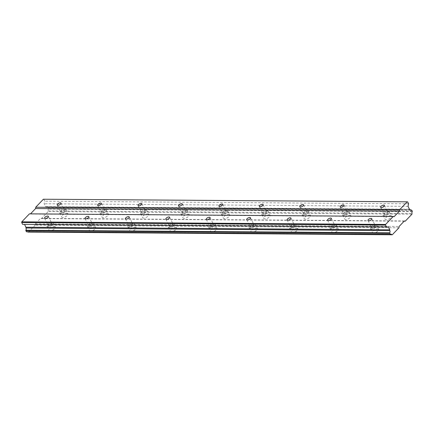 <?xml version="1.0" encoding="UTF-8"?>
<svg xmlns="http://www.w3.org/2000/svg" width="434" height="434" viewBox="0 0 434 434"><rect width="100%" height="100%" fill="white"/><g stroke="black" fill="none" stroke-linecap="round" stroke-linejoin="round"><path stroke-width="0.33" stroke-dasharray="2.17 1.63" d="M385.029 214.944A2.105 0.901 -26.7 0 0 387.236 214.136A2.105 0.901 -26.7 0 0 388.099 212.752A2.105 0.901 -26.7 0 0 387.405 212.459A2.105 0.901 -26.7 0 0 385.197 213.268A2.105 0.901 -26.7 0 0 384.334 214.646A2.105 0.901 -26.7 0 0 385.029 214.944M61.623 212.638A2.105 0.901 -26.7 0 0 63.825 211.83A2.105 0.901 -26.7 0 0 64.688 210.452A2.105 0.901 -26.7 0 0 63.993 210.159A2.105 0.901 -26.7 0 0 61.785 210.967A2.105 0.901 -26.7 0 0 60.923 212.345A2.105 0.901 -26.7 0 0 61.623 212.638M102.044 212.926A2.105 0.901 -26.7 0 0 104.252 212.118A2.105 0.901 -26.7 0 0 105.115 210.74A2.105 0.901 -26.7 0 0 104.42 210.447A2.105 0.901 -26.7 0 0 102.212 211.255A2.105 0.901 -26.7 0 0 101.35 212.633A2.105 0.901 -26.7 0 0 102.044 212.926M142.471 213.213A2.105 0.901 -26.7 0 0 144.679 212.405A2.105 0.901 -26.7 0 0 145.542 211.027A2.105 0.901 -26.7 0 0 144.842 210.734A2.105 0.901 -26.7 0 0 142.64 211.542A2.105 0.901 -26.7 0 0 141.777 212.92A2.105 0.901 -26.7 0 0 142.471 213.213M182.898 213.501A2.105 0.901 -26.7 0 0 185.106 212.693A2.105 0.901 -26.7 0 0 185.969 211.315A2.105 0.901 -26.7 0 0 185.269 211.022A2.105 0.901 -26.7 0 0 183.061 211.83A2.105 0.901 -26.7 0 0 182.204 213.208A2.105 0.901 -26.7 0 0 182.898 213.501M223.326 213.788A2.105 0.901 -26.7 0 0 225.534 212.98A2.105 0.901 -26.7 0 0 226.391 211.602A2.105 0.901 -26.7 0 0 225.696 211.309A2.105 0.901 -26.7 0 0 223.488 212.118A2.105 0.901 -26.7 0 0 222.631 213.495A2.105 0.901 -26.7 0 0 223.326 213.788M263.753 214.081A2.105 0.901 -26.7 0 0 265.961 213.268A2.105 0.901 -26.7 0 0 266.818 211.89A2.105 0.901 -26.7 0 0 266.123 211.597A2.105 0.901 -26.7 0 0 263.915 212.405A2.105 0.901 -26.7 0 0 263.058 213.783A2.105 0.901 -26.7 0 0 263.753 214.081M304.18 214.369A2.105 0.901 -26.7 0 0 306.388 213.561A2.105 0.901 -26.7 0 0 307.245 212.177A2.105 0.901 -26.7 0 0 306.55 211.884A2.105 0.901 -26.7 0 0 304.342 212.693A2.105 0.901 -26.7 0 0 303.48 214.071A2.105 0.901 -26.7 0 0 304.18 214.369M344.607 214.656A2.105 0.901 -26.7 0 0 346.809 213.848A2.105 0.901 -26.7 0 0 347.672 212.465A2.105 0.901 -26.7 0 0 346.978 212.172A2.105 0.901 -26.7 0 0 344.77 212.98A2.105 0.901 -26.7 0 0 343.907 214.358A2.105 0.901 -26.7 0 0 344.607 214.656M377.558 228.881A3.51 1.497 153.3 0 1 378.719 229.374A3.51 1.497 153.3 0 1 377.287 231.675A3.51 1.497 153.3 0 1 373.609 233.02A3.51 1.497 153.3 0 1 372.448 232.532A3.51 1.497 153.3 0 1 373.88 230.232A3.51 1.497 153.3 0 1 377.558 228.881M375.546 224.877A3.51 1.497 153.3 0 1 376.701 225.365A3.51 1.497 153.3 0 1 375.269 227.666A3.51 1.497 153.3 0 1 371.591 229.016A3.51 1.497 153.3 0 1 370.43 228.523A3.51 1.497 153.3 0 1 371.867 226.222A3.51 1.497 153.3 0 1 375.546 224.877M54.147 226.581A3.51 1.497 153.3 0 1 55.308 227.074A3.51 1.497 153.3 0 1 53.876 229.374A3.51 1.497 153.3 0 1 50.198 230.72A3.51 1.497 153.3 0 1 49.037 230.226A3.51 1.497 153.3 0 1 50.469 227.931A3.51 1.497 153.3 0 1 54.147 226.581M52.134 222.571A3.51 1.497 153.3 0 1 53.29 223.065A3.51 1.497 153.3 0 1 51.858 225.365A3.51 1.497 153.3 0 1 48.179 226.711A3.51 1.497 153.3 0 1 47.018 226.222A3.51 1.497 153.3 0 1 48.456 223.922A3.51 1.497 153.3 0 1 52.134 222.571M94.574 226.868A3.51 1.497 153.3 0 1 95.735 227.362A3.51 1.497 153.3 0 1 94.303 229.662A3.51 1.497 153.3 0 1 90.619 231.007A3.51 1.497 153.3 0 1 89.464 230.514A3.51 1.497 153.3 0 1 90.896 228.219A3.51 1.497 153.3 0 1 94.574 226.868M92.561 222.859A3.51 1.497 153.3 0 1 93.717 223.353A3.51 1.497 153.3 0 1 92.285 225.653A3.51 1.497 153.3 0 1 88.607 226.998A3.51 1.497 153.3 0 1 87.446 226.51A3.51 1.497 153.3 0 1 88.878 224.21A3.51 1.497 153.3 0 1 92.561 222.859M135.001 227.156A3.51 1.497 153.3 0 1 136.162 227.649A3.51 1.497 153.3 0 1 134.724 229.949A3.51 1.497 153.3 0 1 131.046 231.295A3.51 1.497 153.3 0 1 129.891 230.801A3.51 1.497 153.3 0 1 131.323 228.506A3.51 1.497 153.3 0 1 135.001 227.156M132.983 223.147A3.51 1.497 153.3 0 1 134.144 223.64A3.51 1.497 153.3 0 1 132.712 225.94A3.51 1.497 153.3 0 1 129.034 227.286A3.51 1.497 153.3 0 1 127.873 226.798A3.51 1.497 153.3 0 1 129.305 224.497A3.51 1.497 153.3 0 1 132.983 223.147M175.428 227.443A3.51 1.497 153.3 0 1 176.589 227.937A3.51 1.497 153.3 0 1 175.152 230.237A3.51 1.497 153.3 0 1 171.473 231.582A3.51 1.497 153.3 0 1 170.312 231.089A3.51 1.497 153.3 0 1 171.75 228.794A3.51 1.497 153.3 0 1 175.428 227.443M173.41 223.434A3.51 1.497 153.3 0 1 174.571 223.928A3.51 1.497 153.3 0 1 173.139 226.228A3.51 1.497 153.3 0 1 169.461 227.573A3.51 1.497 153.3 0 1 168.3 227.085A3.51 1.497 153.3 0 1 169.732 224.785A3.51 1.497 153.3 0 1 173.41 223.434M215.855 227.731A3.51 1.497 153.3 0 1 217.016 228.224A3.51 1.497 153.3 0 1 215.579 230.525A3.51 1.497 153.3 0 1 211.9 231.87A3.51 1.497 153.3 0 1 210.74 231.382A3.51 1.497 153.3 0 1 212.177 229.081A3.51 1.497 153.3 0 1 215.855 227.731M213.837 223.722A3.51 1.497 153.3 0 1 214.998 224.215A3.51 1.497 153.3 0 1 213.566 226.515A3.51 1.497 153.3 0 1 209.882 227.861A3.51 1.497 153.3 0 1 208.727 227.373A3.51 1.497 153.3 0 1 210.159 225.072A3.51 1.497 153.3 0 1 213.837 223.722M256.282 228.018A3.51 1.497 153.3 0 1 257.438 228.512A3.51 1.497 153.3 0 1 256.006 230.812A3.51 1.497 153.3 0 1 252.328 232.157A3.51 1.497 153.3 0 1 251.167 231.669A3.51 1.497 153.3 0 1 252.604 229.369A3.51 1.497 153.3 0 1 256.282 228.018M254.264 224.009A3.51 1.497 153.3 0 1 255.425 224.503A3.51 1.497 153.3 0 1 253.988 226.803A3.51 1.497 153.3 0 1 250.309 228.148A3.51 1.497 153.3 0 1 249.154 227.66A3.51 1.497 153.3 0 1 250.586 225.36A3.51 1.497 153.3 0 1 254.264 224.009M296.704 228.306A3.51 1.497 153.3 0 1 297.865 228.799A3.51 1.497 153.3 0 1 296.433 231.1A3.51 1.497 153.3 0 1 292.755 232.445A3.51 1.497 153.3 0 1 291.594 231.957A3.51 1.497 153.3 0 1 293.026 229.657A3.51 1.497 153.3 0 1 296.704 228.306M294.691 224.302A3.51 1.497 153.3 0 1 295.852 224.79A3.51 1.497 153.3 0 1 294.415 227.09A3.51 1.497 153.3 0 1 290.737 228.436A3.51 1.497 153.3 0 1 289.576 227.948A3.51 1.497 153.3 0 1 291.013 225.647A3.51 1.497 153.3 0 1 294.691 224.302M337.131 228.593A3.51 1.497 153.3 0 1 338.292 229.087A3.51 1.497 153.3 0 1 336.86 231.387A3.51 1.497 153.3 0 1 333.182 232.732A3.51 1.497 153.3 0 1 332.021 232.244A3.51 1.497 153.3 0 1 333.453 229.944A3.51 1.497 153.3 0 1 337.131 228.593M335.119 224.59A3.51 1.497 153.3 0 1 336.279 225.078A3.51 1.497 153.3 0 1 334.842 227.378A3.51 1.497 153.3 0 1 331.164 228.723A3.51 1.497 153.3 0 1 330.003 228.235A3.51 1.497 153.3 0 1 331.44 225.935A3.51 1.497 153.3 0 1 335.119 224.59M390.209 215.638A3.51 1.497 153.3 0 1 391.37 216.132A3.51 1.497 153.3 0 1 389.933 218.432A3.51 1.497 153.3 0 1 386.255 219.778A3.51 1.497 153.3 0 1 385.099 219.284A3.51 1.497 153.3 0 1 386.531 216.984A3.51 1.497 153.3 0 1 390.209 215.638M388.191 211.629A3.51 1.497 153.3 0 1 389.352 212.123A3.51 1.497 153.3 0 1 387.92 214.423A3.51 1.497 153.3 0 1 384.242 215.769A3.51 1.497 153.3 0 1 383.081 215.275A3.51 1.497 153.3 0 1 384.513 212.98A3.51 1.497 153.3 0 1 388.191 211.629M66.798 213.338A3.51 1.497 153.3 0 1 67.959 213.832A3.51 1.497 153.3 0 1 66.521 216.127A3.51 1.497 153.3 0 1 62.843 217.477A3.51 1.497 153.3 0 1 61.688 216.984A3.51 1.497 153.3 0 1 63.12 214.684A3.51 1.497 153.3 0 1 66.798 213.338M64.78 209.329A3.51 1.497 153.3 0 1 65.941 209.823A3.51 1.497 153.3 0 1 64.509 212.123A3.51 1.497 153.3 0 1 60.831 213.468A3.51 1.497 153.3 0 1 59.67 212.975A3.51 1.497 153.3 0 1 61.102 210.674A3.51 1.497 153.3 0 1 64.78 209.329M107.225 213.626A3.51 1.497 153.3 0 1 108.386 214.119A3.51 1.497 153.3 0 1 106.948 216.414A3.51 1.497 153.3 0 1 103.27 217.765A3.51 1.497 153.3 0 1 102.109 217.271A3.51 1.497 153.3 0 1 103.547 214.971A3.51 1.497 153.3 0 1 107.225 213.626M105.207 209.617A3.51 1.497 153.3 0 1 106.368 210.11A3.51 1.497 153.3 0 1 104.936 212.41A3.51 1.497 153.3 0 1 101.258 213.756A3.51 1.497 153.3 0 1 100.097 213.262A3.51 1.497 153.3 0 1 101.529 210.962A3.51 1.497 153.3 0 1 105.207 209.617M147.652 213.913A3.51 1.497 153.3 0 1 148.813 214.407A3.51 1.497 153.3 0 1 147.376 216.702A3.51 1.497 153.3 0 1 143.697 218.052A3.51 1.497 153.3 0 1 142.536 217.559A3.51 1.497 153.3 0 1 143.974 215.259A3.51 1.497 153.3 0 1 147.652 213.913M145.634 209.904A3.51 1.497 153.3 0 1 146.795 210.398A3.51 1.497 153.3 0 1 145.363 212.698A3.51 1.497 153.3 0 1 141.685 214.043A3.51 1.497 153.3 0 1 140.524 213.55A3.51 1.497 153.3 0 1 141.956 211.249A3.51 1.497 153.3 0 1 145.634 209.904M188.079 214.201A3.51 1.497 153.3 0 1 189.235 214.694A3.51 1.497 153.3 0 1 187.803 216.989A3.51 1.497 153.3 0 1 184.124 218.34A3.51 1.497 153.3 0 1 182.964 217.846A3.51 1.497 153.3 0 1 184.401 215.546A3.51 1.497 153.3 0 1 188.079 214.201M186.061 210.192A3.51 1.497 153.3 0 1 187.222 210.685A3.51 1.497 153.3 0 1 185.785 212.986A3.51 1.497 153.3 0 1 182.106 214.331A3.51 1.497 153.3 0 1 180.951 213.837A3.51 1.497 153.3 0 1 182.383 211.537A3.51 1.497 153.3 0 1 186.061 210.192M228.506 214.488A3.51 1.497 153.3 0 1 229.662 214.982A3.51 1.497 153.3 0 1 228.23 217.277A3.51 1.497 153.3 0 1 224.552 218.627A3.51 1.497 153.3 0 1 223.391 218.134A3.51 1.497 153.3 0 1 224.823 215.834A3.51 1.497 153.3 0 1 228.506 214.488M226.488 210.479A3.51 1.497 153.3 0 1 227.649 210.973A3.51 1.497 153.3 0 1 226.212 213.273A3.51 1.497 153.3 0 1 222.533 214.618A3.51 1.497 153.3 0 1 221.373 214.125A3.51 1.497 153.3 0 1 222.81 211.83A3.51 1.497 153.3 0 1 226.488 210.479M268.928 214.776A3.51 1.497 153.3 0 1 270.089 215.269A3.51 1.497 153.3 0 1 268.657 217.57A3.51 1.497 153.3 0 1 264.979 218.915A3.51 1.497 153.3 0 1 263.818 218.421A3.51 1.497 153.3 0 1 265.25 216.121A3.51 1.497 153.3 0 1 268.928 214.776M266.915 210.767A3.51 1.497 153.3 0 1 268.076 211.26A3.51 1.497 153.3 0 1 266.639 213.561A3.51 1.497 153.3 0 1 262.961 214.906A3.51 1.497 153.3 0 1 261.8 214.412A3.51 1.497 153.3 0 1 263.237 212.118A3.51 1.497 153.3 0 1 266.915 210.767M309.355 215.063A3.51 1.497 153.3 0 1 310.516 215.557A3.51 1.497 153.3 0 1 309.084 217.857A3.51 1.497 153.3 0 1 305.406 219.203A3.51 1.497 153.3 0 1 304.245 218.709A3.51 1.497 153.3 0 1 305.677 216.409A3.51 1.497 153.3 0 1 309.355 215.063M307.343 211.054A3.51 1.497 153.3 0 1 308.498 211.548A3.51 1.497 153.3 0 1 307.066 213.848A3.51 1.497 153.3 0 1 303.388 215.193A3.51 1.497 153.3 0 1 302.227 214.7A3.51 1.497 153.3 0 1 303.664 212.405A3.51 1.497 153.3 0 1 307.343 211.054M349.782 215.351A3.51 1.497 153.3 0 1 350.943 215.844A3.51 1.497 153.3 0 1 349.511 218.145A3.51 1.497 153.3 0 1 345.827 219.49A3.51 1.497 153.3 0 1 344.672 218.996A3.51 1.497 153.3 0 1 346.104 216.696A3.51 1.497 153.3 0 1 349.782 215.351M347.77 211.342A3.51 1.497 153.3 0 1 348.925 211.835A3.51 1.497 153.3 0 1 347.493 214.136A3.51 1.497 153.3 0 1 343.815 215.481A3.51 1.497 153.3 0 1 342.654 214.987A3.51 1.497 153.3 0 1 344.086 212.693A3.51 1.497 153.3 0 1 347.77 211.342M372.383 228.186A2.105 0.901 -26.7 0 0 374.591 227.378A2.105 0.901 -26.7 0 0 375.448 226A2.105 0.901 -26.7 0 0 374.754 225.702A2.105 0.901 -26.7 0 0 372.546 226.51A2.105 0.901 -26.7 0 0 371.683 227.893A2.105 0.901 -26.7 0 0 372.383 228.186M48.971 225.886A2.105 0.901 -26.7 0 0 51.179 225.078A2.105 0.901 -26.7 0 0 52.037 223.694A2.105 0.901 -26.7 0 0 51.342 223.401A2.105 0.901 -26.7 0 0 49.134 224.21A2.105 0.901 -26.7 0 0 48.272 225.588A2.105 0.901 -26.7 0 0 48.971 225.886M89.399 226.174A2.105 0.901 -26.7 0 0 91.601 225.365A2.105 0.901 -26.7 0 0 92.464 223.982A2.105 0.901 -26.7 0 0 91.769 223.689A2.105 0.901 -26.7 0 0 89.561 224.497A2.105 0.901 -26.7 0 0 88.699 225.875A2.105 0.901 -26.7 0 0 89.399 226.174M129.82 226.461A2.105 0.901 -26.7 0 0 132.028 225.653A2.105 0.901 -26.7 0 0 132.891 224.269A2.105 0.901 -26.7 0 0 132.196 223.977A2.105 0.901 -26.7 0 0 129.988 224.785A2.105 0.901 -26.7 0 0 129.126 226.163A2.105 0.901 -26.7 0 0 129.82 226.461M170.247 226.749A2.105 0.901 -26.7 0 0 172.455 225.94A2.105 0.901 -26.7 0 0 173.318 224.557A2.105 0.901 -26.7 0 0 172.623 224.264A2.105 0.901 -26.7 0 0 170.416 225.072A2.105 0.901 -26.7 0 0 169.553 226.45A2.105 0.901 -26.7 0 0 170.247 226.749M210.674 227.036A2.105 0.901 -26.7 0 0 212.882 226.228A2.105 0.901 -26.7 0 0 213.745 224.845A2.105 0.901 -26.7 0 0 213.045 224.552A2.105 0.901 -26.7 0 0 210.843 225.36A2.105 0.901 -26.7 0 0 209.98 226.738A2.105 0.901 -26.7 0 0 210.674 227.036M251.102 227.324A2.105 0.901 -26.7 0 0 253.31 226.515A2.105 0.901 -26.7 0 0 254.172 225.132A2.105 0.901 -26.7 0 0 253.472 224.839A2.105 0.901 -26.7 0 0 251.264 225.647A2.105 0.901 -26.7 0 0 250.407 227.025A2.105 0.901 -26.7 0 0 251.102 227.324M291.529 227.611A2.105 0.901 -26.7 0 0 293.737 226.803A2.105 0.901 -26.7 0 0 294.594 225.425A2.105 0.901 -26.7 0 0 293.899 225.127A2.105 0.901 -26.7 0 0 291.691 225.935A2.105 0.901 -26.7 0 0 290.834 227.313A2.105 0.901 -26.7 0 0 291.529 227.611M331.956 227.899A2.105 0.901 -26.7 0 0 334.164 227.09A2.105 0.901 -26.7 0 0 335.021 225.713A2.105 0.901 -26.7 0 0 334.326 225.414A2.105 0.901 -26.7 0 0 332.119 226.222A2.105 0.901 -26.7 0 0 331.261 227.6A2.105 0.901 -26.7 0 0 331.956 227.899M43.384 199.228L407.672 201.918M27.711 231.794A1.546 1.074 90.4 0 0 27.201 231.604A1.546 1.074 90.4 0 0 26.686 231.789M24.532 224.394L22.644 224.378M29.414 213.853L30.51 213.859M43.839 199.331L44.778 201.202L44.181 203.763L45.624 206.627L46.156 206.834A1.546 1.074 90.4 0 0 47.084 207.631A1.546 1.074 90.4 0 0 47.642 207.409L48.462 208.526L48.402 209.052A1.546 1.074 90.4 0 0 48.196 210.891L48.12 211.586L41.447 218.573L40.541 218.367L35.268 223.89L35.121 225.197L28.449 232.185M398.96 227.785L35.121 225.197M35.268 223.89L399.106 226.477M404.374 220.96L40.541 218.367M41.447 218.573L404.19 221.156M411.958 214.179L48.12 211.586M412.24 211.64L48.402 209.052M48.196 210.891L412.034 213.479M409.989 209.421L46.156 206.834M47.642 207.409L410.363 209.985M45.624 206.627L409.463 209.215M408.02 206.351L44.181 203.763M408.616 203.79L44.778 201.202M394.159 216.647L30.326 214.054M388.349 226.944L24.51 224.356M412.3 211.119L48.462 208.526M47.962 207.528L411.795 210.116M384.41 205.418L388.099 212.752M60.999 203.117L64.688 210.452M101.426 203.405L105.115 210.74M141.853 203.692L145.542 211.027M182.28 203.98L185.969 211.315M222.702 204.268L226.391 211.602M263.129 204.555L266.818 211.89M303.556 204.843L307.245 212.177M343.983 205.13L347.672 212.465M376.701 225.365L378.719 229.374M53.29 223.065L55.308 227.074M93.717 223.353L95.735 227.362M134.144 223.64L136.162 227.649M174.571 223.928L176.589 227.937M214.998 224.215L217.016 228.224M255.425 224.503L257.438 228.512M295.852 224.79L297.865 228.799M336.279 225.078L338.292 229.087M389.352 212.123L391.37 216.132M65.941 209.823L67.959 213.832M106.368 210.11L108.386 214.119M146.795 210.398L148.813 214.407M187.222 210.685L189.235 214.694M227.649 210.973L229.662 214.982M268.076 211.26L270.089 215.269M308.498 211.548L310.516 215.557M348.925 211.835L350.943 215.844M371.759 218.66L375.448 226M48.348 216.36L52.037 223.694M88.775 216.647L92.464 223.982M129.202 216.935L132.891 224.269M169.629 217.222L173.318 224.557M210.056 217.51L213.745 224.845M250.483 217.797L254.172 225.132M290.905 218.085L294.594 225.425M331.332 218.373L335.021 225.713M380.645 207.311L384.334 214.646M57.234 205.011L60.923 212.345M97.661 205.298L101.35 212.633M138.088 205.586L141.777 212.92M178.515 205.873L182.204 213.208M218.942 206.161L222.631 213.495M259.369 206.448L263.058 213.783M299.791 206.736L303.48 214.071M340.218 207.023L343.907 214.358M391.039 234.192L27.201 231.604M410.922 210.219L47.084 207.631M370.43 228.523L372.448 232.532M47.018 226.222L49.037 230.226M87.446 226.51L89.464 230.514M127.873 226.798L129.891 230.801M168.3 227.085L170.312 231.089M208.727 227.373L210.74 231.382M249.154 227.66L251.167 231.669M289.576 227.948L291.594 231.957M330.003 228.235L332.021 232.244M383.081 215.275L385.099 219.284M59.67 212.975L61.688 216.984M100.097 213.262L102.109 217.271M140.524 213.55L142.536 217.559M180.951 213.837L182.964 217.846M221.373 214.125L223.391 218.134M261.8 214.412L263.818 218.421M302.227 214.7L304.245 218.709M342.654 214.987L344.672 218.996M367.994 220.553L371.683 227.893M44.583 218.253L48.272 225.588M85.01 218.541L88.699 225.875M125.437 218.828L129.126 226.163M165.864 219.116L169.553 226.45M206.291 219.403L209.98 226.738M246.718 219.691L250.407 227.025M287.145 219.978L290.834 227.313M327.567 220.266L331.261 227.6"/><path stroke-width="0.65" d="M381.34 207.604A2.105 0.901 -26.7 0 0 383.548 206.796A2.105 0.901 -26.7 0 0 384.41 205.418A2.105 0.901 -26.7 0 0 383.716 205.125A2.105 0.901 -26.7 0 0 381.508 205.933A2.105 0.901 -26.7 0 0 380.645 207.311A2.105 0.901 -26.7 0 0 381.34 207.604M57.928 205.304A2.105 0.901 -26.7 0 0 60.136 204.495A2.105 0.901 -26.7 0 0 60.999 203.117A2.105 0.901 -26.7 0 0 60.304 202.819A2.105 0.901 -26.7 0 0 58.096 203.627A2.105 0.901 -26.7 0 0 57.234 205.011A2.105 0.901 -26.7 0 0 57.928 205.304M98.355 205.591A2.105 0.901 -26.7 0 0 100.563 204.783A2.105 0.901 -26.7 0 0 101.426 203.405A2.105 0.901 -26.7 0 0 100.731 203.107A2.105 0.901 -26.7 0 0 98.523 203.915A2.105 0.901 -26.7 0 0 97.661 205.298A2.105 0.901 -26.7 0 0 98.355 205.591M138.782 205.879A2.105 0.901 -26.7 0 0 140.99 205.07A2.105 0.901 -26.7 0 0 141.853 203.692A2.105 0.901 -26.7 0 0 141.153 203.394A2.105 0.901 -26.7 0 0 138.951 204.208A2.105 0.901 -26.7 0 0 138.088 205.586A2.105 0.901 -26.7 0 0 138.782 205.879M179.209 206.166A2.105 0.901 -26.7 0 0 181.417 205.358A2.105 0.901 -26.7 0 0 182.28 203.98A2.105 0.901 -26.7 0 0 181.58 203.687A2.105 0.901 -26.7 0 0 179.372 204.495A2.105 0.901 -26.7 0 0 178.515 205.873A2.105 0.901 -26.7 0 0 179.209 206.166M219.637 206.454A2.105 0.901 -26.7 0 0 221.845 205.645A2.105 0.901 -26.7 0 0 222.702 204.268A2.105 0.901 -26.7 0 0 222.007 203.975A2.105 0.901 -26.7 0 0 219.799 204.783A2.105 0.901 -26.7 0 0 218.942 206.161A2.105 0.901 -26.7 0 0 219.637 206.454M260.064 206.741A2.105 0.901 -26.7 0 0 262.272 205.933A2.105 0.901 -26.7 0 0 263.129 204.555A2.105 0.901 -26.7 0 0 262.434 204.262A2.105 0.901 -26.7 0 0 260.226 205.07A2.105 0.901 -26.7 0 0 259.369 206.448A2.105 0.901 -26.7 0 0 260.064 206.741M300.491 207.029A2.105 0.901 -26.7 0 0 302.699 206.221A2.105 0.901 -26.7 0 0 303.556 204.843A2.105 0.901 -26.7 0 0 302.861 204.55A2.105 0.901 -26.7 0 0 300.654 205.358A2.105 0.901 -26.7 0 0 299.791 206.736A2.105 0.901 -26.7 0 0 300.491 207.029M340.918 207.316A2.105 0.901 -26.7 0 0 343.12 206.508A2.105 0.901 -26.7 0 0 343.983 205.13A2.105 0.901 -26.7 0 0 343.289 204.837A2.105 0.901 -26.7 0 0 341.081 205.645A2.105 0.901 -26.7 0 0 340.218 207.023A2.105 0.901 -26.7 0 0 340.918 207.316M399.578 209.817L35.74 207.23L43.384 199.228L407.222 201.815L399.578 209.817L399.432 211.13L394.159 216.647L393.253 216.441L385.609 224.443L385.538 225.1L386.477 226.971L388.349 226.944L389.792 229.814L389.759 230.6A1.546 1.074 90.4 0 1 389.846 230.752A1.546 1.074 90.4 0 1 389.678 232.825L25.839 230.237A1.546 1.074 90.4 0 0 26.007 228.159A1.546 1.074 90.4 0 0 25.926 228.013L25.953 227.221L24.532 224.394M368.694 220.852A2.105 0.901 -26.7 0 0 370.896 220.043A2.105 0.901 -26.7 0 0 371.759 218.66A2.105 0.901 -26.7 0 0 371.065 218.367A2.105 0.901 -26.7 0 0 368.857 219.175A2.105 0.901 -26.7 0 0 367.994 220.553A2.105 0.901 -26.7 0 0 368.694 220.852M45.282 218.552A2.105 0.901 -26.7 0 0 47.49 217.738A2.105 0.901 -26.7 0 0 48.348 216.36A2.105 0.901 -26.7 0 0 47.653 216.067A2.105 0.901 -26.7 0 0 45.445 216.875A2.105 0.901 -26.7 0 0 44.583 218.253A2.105 0.901 -26.7 0 0 45.282 218.552M85.71 218.839A2.105 0.901 -26.7 0 0 87.912 218.031A2.105 0.901 -26.7 0 0 88.775 216.647A2.105 0.901 -26.7 0 0 88.08 216.354A2.105 0.901 -26.7 0 0 85.872 217.163A2.105 0.901 -26.7 0 0 85.01 218.541A2.105 0.901 -26.7 0 0 85.71 218.839M126.131 219.127A2.105 0.901 -26.7 0 0 128.339 218.318A2.105 0.901 -26.7 0 0 129.202 216.935A2.105 0.901 -26.7 0 0 128.507 216.642A2.105 0.901 -26.7 0 0 126.299 217.45A2.105 0.901 -26.7 0 0 125.437 218.828A2.105 0.901 -26.7 0 0 126.131 219.127M166.558 219.414A2.105 0.901 -26.7 0 0 168.766 218.606A2.105 0.901 -26.7 0 0 169.629 217.222A2.105 0.901 -26.7 0 0 168.929 216.929A2.105 0.901 -26.7 0 0 166.727 217.738A2.105 0.901 -26.7 0 0 165.864 219.116A2.105 0.901 -26.7 0 0 166.558 219.414M206.985 219.702A2.105 0.901 -26.7 0 0 209.193 218.893A2.105 0.901 -26.7 0 0 210.056 217.51A2.105 0.901 -26.7 0 0 209.356 217.217A2.105 0.901 -26.7 0 0 207.154 218.025A2.105 0.901 -26.7 0 0 206.291 219.403A2.105 0.901 -26.7 0 0 206.985 219.702M247.413 219.989A2.105 0.901 -26.7 0 0 249.621 219.181A2.105 0.901 -26.7 0 0 250.483 217.797A2.105 0.901 -26.7 0 0 249.783 217.505A2.105 0.901 -26.7 0 0 247.575 218.313A2.105 0.901 -26.7 0 0 246.718 219.691A2.105 0.901 -26.7 0 0 247.413 219.989M287.84 220.277A2.105 0.901 -26.7 0 0 290.048 219.468A2.105 0.901 -26.7 0 0 290.905 218.085A2.105 0.901 -26.7 0 0 290.21 217.792A2.105 0.901 -26.7 0 0 288.002 218.6A2.105 0.901 -26.7 0 0 287.145 219.978A2.105 0.901 -26.7 0 0 287.84 220.277M328.267 220.564A2.105 0.901 -26.7 0 0 330.475 219.756A2.105 0.901 -26.7 0 0 331.332 218.373A2.105 0.901 -26.7 0 0 330.637 218.08A2.105 0.901 -26.7 0 0 328.429 218.888A2.105 0.901 -26.7 0 0 327.567 220.266A2.105 0.901 -26.7 0 0 328.267 220.564M407.222 201.815L407.672 201.918L408.616 203.79L408.02 206.351L409.463 209.215L409.989 209.421A1.546 1.074 90.4 0 0 410.922 210.219A1.546 1.074 90.4 0 0 411.481 209.996L412.3 211.119L412.24 211.64A1.546 1.074 90.4 0 0 412.034 213.479L411.958 214.179L405.285 221.161L404.374 220.96L399.106 226.477L398.96 227.785L392.287 234.772L391.804 234.664A1.546 1.074 90.4 0 0 391.039 234.192A1.546 1.074 90.4 0 0 390.524 234.376L389.661 233.297L25.823 230.704L25.839 230.237M389.678 232.825L389.661 233.297M392.287 234.772L27.966 232.076A1.546 1.074 90.4 0 0 27.711 231.794M390.524 234.376L26.686 231.789L25.823 230.704M386.477 226.971L22.644 224.378L21.7 222.506L21.776 221.855L29.414 213.853L393.253 216.441M30.51 213.859L35.593 208.537L35.74 207.23M399.432 211.13L35.593 208.537M391.804 234.664L27.966 232.076M404.19 221.156L405.285 221.161M410.363 209.985L411.481 209.996M385.609 224.443L21.776 221.855M21.7 222.506L385.538 225.1M389.792 229.814L25.953 227.221M25.926 228.013L389.759 230.6M26.328 231.707L390.161 234.295"/></g></svg>
